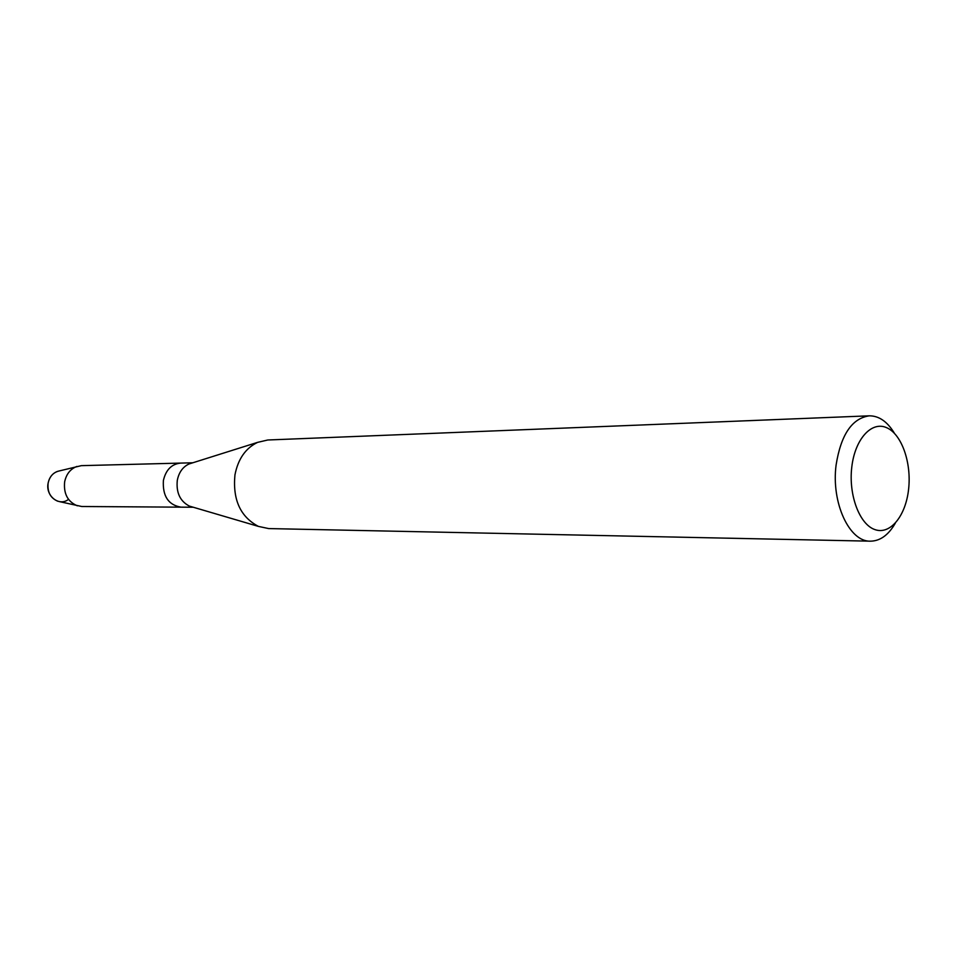<?xml version="1.0" encoding="UTF-8"?>
<svg xmlns="http://www.w3.org/2000/svg" width="957" height="957" viewBox="0 0 957 957"><rect width="100%" height="100%" fill="white"/><g stroke="black" fill="none" stroke-linecap="round" stroke-linejoin="round"><path stroke-width="1.44" d="M68.509 499.339C59.25 506.935 45.278 495.905 48.137 483.058C49.656 476.383 53.341 472.351 59.167 470.964L81.357 465.652L192.812 462.781M192.453 507.007L189.378 506.097C180.083 501.241 176.064 492.652 177.296 480.342C178.887 472.387 182.775 466.932 188.972 463.989L192.022 463.021M59.466 501.624L81.752 506.504L181.052 507.162C168.384 505.021 162.499 496.145 163.384 480.522C165.86 469.851 171.602 464.037 180.622 463.092C171.602 464.037 165.86 469.851 163.384 480.522C162.499 496.145 168.384 505.021 181.052 507.162L193.23 507.234M895.297 523.228C888.455 535.059 880.165 541.04 870.439 541.172L268.642 528.575L258.414 526.398C240.398 516.84 232.587 499.686 234.944 474.935C238.066 458.977 245.626 448.127 257.612 442.361L267.793 439.993L869.231 415.828C878.957 415.769 887.354 421.594 894.436 433.294M870.439 541.172C849.373 541.997 831.107 502.652 836.095 465.042C840.904 434.789 851.945 418.376 869.231 415.828M908.612 489.123C905.789 515.871 890.309 535.071 874.973 529.616C859.601 524.58 848.428 495.104 851.766 467.255C854.864 439.311 871.408 420.972 886.445 427.6C901.53 433.844 911.65 462.446 908.612 489.123M57.815 501.241C50.47 498.118 47.24 492.054 48.137 483.058C49.417 477.16 52.551 473.26 57.528 471.382M77.326 505.81C67.708 501.707 63.485 493.716 64.645 481.826C66.332 474.038 70.435 468.906 76.943 466.43M189.378 506.097L258.414 526.398M188.972 463.989L257.612 442.361"/></g></svg>

